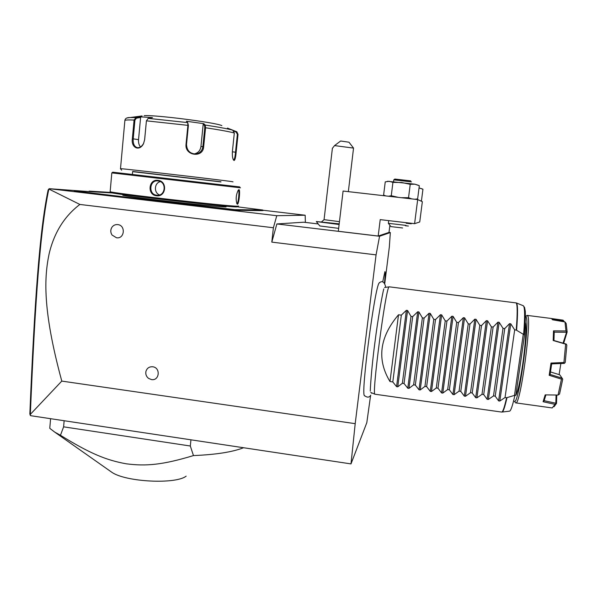 <?xml version="1.0" encoding="UTF-8"?>
<svg xmlns="http://www.w3.org/2000/svg" width="597" height="597" viewBox="0 0 597 597"><rect width="100%" height="100%" fill="white"/><g stroke="black" fill="none" stroke-linecap="round" stroke-linejoin="round"><path stroke-width="0.9" d="M384.774 283.388L389.326 247.054L390.334 232.539L379.565 236.255L376.073 254.874L355.2 423.661L350.999 463.906L366.812 422.661L370.61 395.393M379.573 282.515L379.132 283.008C374.782 287.329 361.006 391.826 364.297 395.475L364.588 395.893M382.714 281.918L384.916 271.628C385.401 271.598 385.252 275.389 384.475 283M305.373 222.412L305.171 215.233L276.777 215.704L49.312 188.697L48.857 189.033L79.879 204.45C64.416 216.218 54.17 232.621 49.155 253.665C44.439 276.292 42.021 308.358 61.789 381.095L30.328 414.378L30.648 415.691L350.999 463.906M61.789 381.095L355.2 423.661M79.879 204.45L273.389 227.748L271.799 242.121L376.073 254.874M151.459 379.58L148.563 378.394C146.31 376.588 145.429 374.282 145.914 371.483C146.959 368.14 149.22 366.565 152.705 366.774C160.839 367.61 159.511 381.05 151.459 379.58M116.534 237.778L112.049 235.039C110.4 232.405 110.37 229.785 111.975 227.196C113.43 225.263 115.355 224.397 117.736 224.599C125.915 225.285 124.639 239.113 116.534 237.778M271.799 242.121L276.874 223.95L379.565 236.255M276.874 223.95L303.664 222.211L318.216 223.942M389.013 232.382L390.334 232.539M378.185 236.046L338.312 231.27L343.088 191.04L417.676 199.577L414.594 223.674L380.214 219.629L378.185 236.046L389.005 232.412L389.893 225.293M319.798 225.95L338.656 228.36M276.777 215.704L273.389 227.748M262.889 210.234L305.171 215.233M49.312 188.697L87.565 191.48M88.856 191.562L89.184 191.122L96.938 192.04M89.14 191.577L89.184 191.122L110.781 192.435M112.617 192.973L75.834 190.786L84.699 192.174L84.438 192.734L74.229 191.264M84.438 192.734L153.578 200.958L153.75 200.376L234.643 209.614L262.71 210.002L237.733 206.868M159.638 201.062L159.414 201.637L153.578 200.958M159.414 201.637L216.002 208.353L235.151 210.263L239.904 210.383L239.397 209.748M240.046 209.696L240.539 210.331L239.904 210.383M240.539 210.331L261.546 210.644L261.098 210.077M261.568 210.032L262.008 210.592L261.546 210.644M262.008 210.592L263.15 210.562L262.732 210.032M48.857 188.973L48.126 190.003C39.693 230.345 34.633 299.843 29.85 413.922L30.231 415.243M30.328 414.378C35.171 299.552 40.223 229.808 48.857 189.033M260.15 210.622L259.71 210.054M238.158 210.36L237.673 209.719M145.347 199.98L145.631 199.413L153.75 200.376M84.699 192.174L145.631 199.413M224.45 206.405L225.905 206.756C229.375 207.786 193.682 204.368 159.906 200.338C137.728 197.682 125.348 195.988 122.781 195.249L124.28 195.1M110.788 192.45L110.9 192.577C111.251 193.913 226.479 207.077 236.33 206.92L237.643 206.756M110.146 191.525L110.154 191.674C110.445 192.958 227.3 206.316 237.203 206.211L238.516 206.055M237.412 204.196L236.905 203.764C235.599 199.077 236.076 194.495 238.337 190.033L238.949 189.659C240.501 189.533 238.912 204.532 237.412 204.196L236.793 203.547M110.9 192.577L110.154 191.674L111.818 172.891L240.479 187.809M156.474 195.756C146.974 194.958 148.534 178.906 157.951 180.339C167.772 181.152 166.16 197.256 156.474 195.756L156.698 195.197C148.004 194.555 149.451 179.54 158.063 180.928L158.295 180.958C167.123 181.913 165.436 196.585 156.735 195.204L156.698 195.197M238.24 190.152L238.352 190.137C239.77 189.98 238.293 203.943 236.949 203.592L236.905 203.592M238.352 190.137L238.949 189.659M112.766 172.19L239.778 186.921M220.987 181.786L132.631 171.473L132.362 174.369M132.616 171.645L220.972 181.928M120.475 168.712L120.497 168.675C120.713 168.302 222.621 180.145 231.837 181.607L233.031 181.846M234.322 132.989L232.629 130.116L227.457 128.086L236.867 131.825L238.024 134.377L236.151 152.265C235.718 157.451 235.017 160.197 234.054 160.496L233.464 159.936C232.502 158.205 232.158 155.295 232.427 151.198L234.322 132.989C228.86 131.564 219.271 129.818 205.569 127.758L203.667 146.608C203.249 158.287 184.607 155.974 186.025 144.295L187.898 125.31L187.689 122.601L186.368 121.236L203.816 123.683L205.204 125.049L205.569 127.758L204.793 127.683L202.89 146.526C202.234 150.795 199.868 153.295 195.794 154.019C189.891 153.72 186.801 150.504 186.518 144.384L188.391 125.407L187.712 122.639M142.093 115.945L130.004 117.549L135.937 117.594L140.258 116.855L152.511 117.602L148.198 118.355L146.414 120.833L144.646 139.72L143.541 143.646C139.437 151.877 130.9 147.728 132.355 138.72L134.079 120.042L135.937 117.594L136.392 118.184L140.601 117.46L138.541 139.653C138.325 142.661 138.967 145.086 140.482 146.937M232.629 130.116C227.345 128.713 218.203 127.027 205.204 125.049L204.547 125.519L204.793 127.683M188.391 125.407L146.414 120.833L144.616 139.75L143.586 143.422C141.847 146.489 139.75 147.899 137.28 147.646C134.25 146.646 132.892 143.705 133.206 138.825L134.929 120.146L136.392 118.184M236.337 131.541L236.031 132.012L237.382 134.273L235.502 152.175C235.114 156.892 234.502 159.466 233.651 159.906L233.382 159.795M144.175 115.669C155.31 114.773 215.532 122.504 221.726 125.571L221.868 125.624M203.816 123.683L203.189 124.191L204.547 125.519M203.189 124.191L200.943 146.556C200.256 150.735 197.92 153.205 193.935 153.974M140.258 116.855L140.601 117.46M233.905 131.168L236.031 132.012M160.362 181.622C154.272 182.913 153.63 192.644 159.474 194.943M417.676 199.577L422.348 201.674L419.736 221.972L414.594 223.674M385.334 195.876L383.617 195.01L385.244 181.876L389.162 181.287L392.93 182.376L401.677 182.503L410.229 184.324L414.915 184.182L419.325 185.712L417.639 198.898L414.758 199.241M410.229 184.324L408.535 197.697L411.654 198.883M401.341 197.704L408.535 197.697M392.93 182.376L391.266 195.726L398.236 197.353M388.468 196.234L391.266 195.726M384.214 195.309L385.871 195.935M387.61 181.294L414.915 184.182L418.639 185.368M410.706 180.876L394.811 179.055L393.819 179.846L411.482 181.884M422.422 188.973L419.042 187.913L422.945 189.234L421.467 200.711L420.557 200.876M405.96 225.382L388.356 223.33L388.699 220.629M402.647 227.979L390.923 226.606L388.363 223.33M411.281 223.771L406.229 223.285M408.385 226.032L405.467 225.77M319.828 225.987L316.335 221.562L339.118 224.487L316.335 221.532L339.193 223.86M324.059 219.659L339.454 221.651M331.798 223.166L326.201 222.703L331.708 223.405M326.201 222.703L336.074 223.748M353.566 148.101L334.544 145.593L340.656 141.004L348.969 142.205L353.506 148.034M332.38 148.369L334.544 145.593M50.588 418.691L49.775 428.318L54.581 432.012L60.461 435.28L63.61 426.84L64.14 420.736M190.95 439.817L190.316 446.011L63.61 426.84M243.576 447.735C232.531 452.041 215.823 454.653 193.465 455.578L190.316 446.011M186.16 476.137C175.675 484.577 125.146 482.003 111.579 472.108L110.378 471.257M193.465 455.578C162.362 464.996 145.944 466.347 126.236 463.802C106.587 460.257 90.341 453.78 60.461 435.28M370.722 392.423L375.043 394.236L501.592 412.057C502.741 412.281 504.405 407.512 506.584 397.744L515.905 394.983L524.539 334.857L523.621 334.469C525.032 316.417 524.912 306.836 523.263 305.724L516.405 302.963M389.274 286.836L389.005 286.978C385.662 287.985 371.453 396.52 374.961 394.221M398.505 314.776L389.998 381.55C376.67 359.513 379.505 337.253 398.505 314.776L401.333 315.141L406.37 310.321L407.572 310.477L410.99 316.395L412.691 316.619L417.699 311.783L418.9 311.94L422.377 317.873L424.079 318.097L429.056 313.253L430.258 313.41L433.788 319.358L435.497 319.582L440.444 314.723L441.661 314.88L445.243 320.843L446.952 321.067L451.877 316.201L453.086 316.358L456.727 322.335L458.444 322.559L463.339 317.679L464.556 317.835L468.242 323.835L469.966 324.059L474.831 319.164L476.055 319.32L479.801 325.335L481.525 325.559L486.361 320.656L487.592 320.813L491.391 326.843L493.122 327.066L497.928 322.149L499.159 322.305L503.01 328.35L504.749 328.574L509.532 323.649L510.763 323.805L499.823 401.05L505.047 397.527L506.584 397.744M499.823 401.05L498.599 400.878L495.219 396.162L504.749 328.574M499.159 322.305L488.346 399.453L493.503 395.923L495.219 396.162M488.346 399.453L487.13 399.281L483.704 394.565L493.122 327.066M487.592 320.813L476.906 397.856L481.988 394.326L483.704 394.565M476.906 397.856L475.69 397.684L472.22 392.968L481.525 325.559M476.055 319.32L465.496 396.266L470.511 392.729L472.22 392.968M465.496 396.266L464.287 396.095L460.772 391.378L469.966 324.059M464.556 317.835L454.123 394.684L459.071 391.147L460.772 391.378M454.123 394.684L452.922 394.513L449.362 389.796L458.444 322.559M453.086 316.358L442.78 393.102L447.66 389.557L449.362 389.796M442.78 393.102L441.579 392.93L437.982 388.214L446.952 321.067M441.661 314.88L431.474 391.52L436.288 387.983L437.982 388.214M431.474 391.52L430.28 391.356L426.639 386.64L435.497 319.582M430.258 313.41L420.206 389.953L424.945 386.408L426.639 386.64M420.206 389.953L419.012 389.789L415.325 385.072L424.079 318.097M418.9 311.94L408.967 388.386L413.639 384.834L415.325 385.072M408.967 388.386L407.773 388.222L404.05 383.505L412.691 316.619M407.572 310.477L397.759 386.826L402.363 383.274L404.05 383.505M397.759 386.826L396.572 386.655L392.804 381.946L401.333 315.141M389.998 381.55L392.804 381.946M510.763 323.805L514.674 329.865L516.226 330.066C517.48 314.059 517.495 305.06 516.271 303.06L515.875 302.828M523.621 334.469L516.226 330.066M505.047 397.527L514.674 329.865M525.457 316.574L525.897 316.798C530.472 319.514 518.629 406.273 514.39 401.274M526.345 315.962L527.494 315.612C532.278 318.276 520.181 407.355 515.666 402.856L515.174 402.296M551.441 318.492L552.538 319.783L564.971 321.932L565.971 330.962L566.643 332.007L563.053 343.118M551.74 318.574L563.061 320.164L563.822 320.985L563.538 321.679M515.771 402.871L552.203 407.952L555.061 404.356L543.091 401.721L545.18 394.871L558.061 395.057L561.449 379.132L549.188 375.297L550.994 363.073L563.926 362.513L565.65 344.133L553.188 340.521L553.523 330.85L565.971 330.962M550.994 363.073L551.688 363.789L550.091 374.573L549.188 375.297M553.523 330.85L554.232 331.992L553.941 340.536L553.188 340.521M552.329 319.283L552.829 319.835M545.919 394.886L544.098 400.818L543.091 401.721M563.926 362.513L564.292 363.379L551.673 363.886M564.568 363.185L565.232 362.401L566.837 345.282L566.344 344.126L565.65 344.133M566.344 344.126L553.941 340.514M554.232 332.141L566.389 332.275M566.643 332.007L567.15 331.977L563.658 343.29M564.971 321.932L566.195 323.544L567.15 331.977M552.613 319.596L563.62 321.149M563.822 320.985L564.24 321.798M556.77 395.042L556.516 403.4L554.009 406.758M556.516 403.4L555.061 404.356M556.083 395.035L555.829 403.229L544.143 400.684M558.061 395.057L559.568 394.005L562.732 379.162L562.284 378.461L561.449 379.132M550.516 371.938L559.77 374.819L562.083 378.155L550.113 374.453M560.874 363.521L559.12 374.573M493.503 395.923L503.01 328.35M481.988 394.326L491.391 326.843M470.511 392.729L479.801 325.335M459.071 391.147L468.242 323.835M447.66 389.557L456.727 322.335M436.288 387.983L445.243 320.843M424.945 386.408L433.788 319.358M413.639 384.834L422.377 317.873M402.363 383.274L410.99 316.395M262.508 210.047L262.941 210.607M258.225 209.98L258.673 210.554M235.882 209.637L236.375 210.278M234.643 209.614L235.151 210.263M216.204 207.771L216.002 208.353M140.108 198.749L139.877 199.316M134.929 120.146L134.079 120.042C128.654 119.833 125.594 119.945 124.885 120.385L124.848 120.788M203.667 146.608L200.943 146.556M186.025 144.295L186.518 144.384M187.689 122.601L148.198 118.355M132.355 138.72L138.541 139.653M120.497 168.675L124.885 120.385C125.213 118.415 126.915 117.467 130.004 117.549L127.273 117.937M237.987 134.758L237.382 134.273M236.151 152.265L232.367 151.825M234.054 160.496L233.584 159.899M157.951 180.339L158.063 180.928M506.972 397.714C504.786 407.475 503.122 412.258 501.965 412.064L501.741 412.072M389.207 286.821L516.353 302.94C517.853 303.888 517.927 312.977 516.592 330.193M502.264 412.027L509.353 411.184C510.666 411.34 512.502 406.109 514.86 395.483M523.256 334.32L514.48 395.542M515.823 395.356C517.838 391.819 520.121 381.55 522.673 364.543C525.494 345.238 526.673 325.626 525.315 322.656M509.532 323.649L498.599 400.878M497.928 322.149L487.13 399.281M486.361 320.656L475.69 397.684M474.831 319.164L464.287 396.095M463.339 317.679L452.922 394.513M451.877 316.201L441.579 392.93M440.444 314.723L430.28 391.356M429.056 313.253L419.012 389.789M417.699 311.783L407.773 388.222M406.37 310.321L396.572 386.655M74.804 190.801L74.17 191.309M124.236 195.592L124.31 194.734M112.781 172.175L111.885 172.899M121.684 170.19L120.437 168.675M195.794 154.019L194.152 154.004M157.407 195.241L156.735 195.204M415.669 199.346L416.072 199.249M387.849 181.234L387.244 181.376M393.557 181.652L393.781 179.854M332.41 148.123L324.059 219.689L321.604 221.845M348.342 191.644L353.536 148.138M145.914 371.483C145.452 374.304 146.332 376.61 148.563 378.394M111.975 227.196C110.393 229.8 110.415 232.42 112.049 235.039M111.579 472.108L54.581 432.012M379.132 283.008L380.356 282.135C382.804 280.717 384.617 282.448 385.789 287.321M371.782 392.871L371.618 393.326M370.759 395.162C369.349 397.639 367.192 397.751 364.297 395.475M370.312 391.125C370.118 391.095 371.297 369.603 374.774 343.633C377.946 318.029 382.632 292.955 383.789 288.903M384.528 287.493L389.117 286.866M524.532 334.857L515.905 394.975M524.539 334.813C525.278 324.619 525.532 316.776 525.293 311.283L524.584 307.485L523.33 305.761M525.539 316.567L527.114 315.38M551.583 318.507L527.196 315.395M514.39 401.288L515.584 402.826"/></g></svg>

